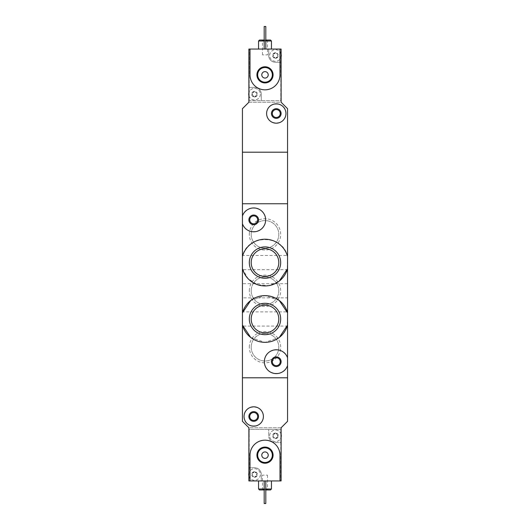 <?xml version="1.0" encoding="UTF-8"?>
<svg xmlns="http://www.w3.org/2000/svg" width="530" height="530" viewBox="0 0 530 530"><rect width="100%" height="100%" fill="white"/><g stroke="black" fill="none" stroke-linecap="round" stroke-linejoin="round"><path stroke-width="0.4" stroke-dasharray="2.65 1.99" d="M242.442 268.664L247.934 278.535L257.388 284.676L268.856 285.624L279.297 281.066M287.558 256.5C283.113 234.002 246.887 234.028 242.442 256.5M250.703 337.471L264.967 342.353L279.284 337.477M279.297 300.503L265.033 295.621L250.716 300.49M249.325 234.379A15.675 15.675 0 0 1 272.837 220.805A15.675 15.675 0 0 1 272.837 247.96A15.675 15.675 0 0 1 249.325 234.379M249.325 290.784A15.675 15.675 0 0 1 272.837 277.21A15.675 15.675 0 0 1 272.837 304.359A15.675 15.675 0 0 1 249.325 290.784M249.325 347.183A15.675 15.675 0 0 1 272.837 333.608A15.675 15.675 0 0 1 272.837 360.764A15.675 15.675 0 0 1 249.325 347.183M287.558 203.765L287.558 377.804L242.442 377.804L242.442 421.317L248.888 427.763L281.112 427.763L281.112 480.942L261.297 480.942L261.297 474.496A6.771 6.771 0 0 0 254.526 467.725L249.206 467.725L254.526 467.725A6.771 6.771 0 0 1 261.297 474.496L261.297 480.942L249.206 480.942L249.206 429.373L280.794 429.373L280.794 442.583L275.474 442.583A6.771 6.771 0 0 1 268.703 435.819L268.703 429.373L268.703 435.819A6.771 6.771 0 0 0 275.474 442.583L280.794 442.583L280.794 480.942L280.794 429.373L249.206 429.373L248.888 480.942L248.888 427.763L281.112 427.763L287.558 421.317L287.558 377.804L242.442 377.804L242.442 152.196L287.558 152.196L287.558 108.683L281.112 102.237L248.888 102.237L248.888 49.058L268.703 49.058L268.703 55.504A6.771 6.771 0 0 0 275.474 62.275L280.794 62.275L275.474 62.275A6.771 6.771 0 0 1 268.703 55.504L268.703 49.058L280.794 49.058L280.794 100.627L249.206 100.627L249.206 87.417L254.526 87.417A6.771 6.771 0 0 1 261.297 94.181L261.297 100.627L261.297 94.181A6.771 6.771 0 0 0 254.526 87.417L249.206 87.417L249.206 49.058L249.206 100.627L280.794 100.627L281.112 49.058L281.112 102.237L248.888 102.237L242.442 108.683L242.442 152.196L287.558 152.196L287.558 203.765L242.442 203.765L287.558 203.765M287.558 357.823C284.332 345.56 263.907 348.29 264.357 361.712C263.927 375.101 284.358 377.791 287.558 365.554M242.442 223.746C245.662 236.009 266.067 233.273 265.643 219.89C266.106 206.514 245.675 203.725 242.442 216.008M242.442 311.892L242.442 326.076L242.442 311.892L287.558 311.892L287.267 326.076M287.558 311.892L287.558 326.076L242.733 326.076M242.442 255.493L242.442 269.671L242.442 255.493L287.558 255.493L287.267 269.671M287.558 255.493L287.558 269.671L242.442 269.671M287.558 297.873L287.558 283.696L287.558 297.873L242.442 297.873L242.442 283.696L242.442 297.873M272.321 361.692A3.962 3.962 0 0 1 278.263 358.26A3.962 3.962 0 0 1 278.263 365.124A3.962 3.962 0 0 1 272.321 361.692M278.806 318.987A13.806 13.806 0 0 0 258.097 307.029A13.806 13.806 0 0 0 258.097 330.939A13.806 13.806 0 0 0 278.806 318.987M278.806 262.582A13.806 13.806 0 0 0 258.097 250.63A13.806 13.806 0 0 0 258.097 274.54A13.806 13.806 0 0 0 278.806 262.582M249.756 219.877A3.962 3.962 0 0 1 255.698 216.445A3.962 3.962 0 0 1 255.698 223.309A3.962 3.962 0 0 1 249.756 219.877M251.194 347.183A13.806 13.806 0 0 1 271.903 335.232A13.806 13.806 0 0 1 271.903 359.141A13.806 13.806 0 0 1 251.194 347.183A13.806 13.806 0 0 1 271.903 335.232A13.806 13.806 0 0 1 271.903 359.141A13.806 13.806 0 0 1 251.194 347.183M251.194 290.784A13.806 13.806 0 0 1 271.903 278.826A13.806 13.806 0 0 1 271.903 302.736A13.806 13.806 0 0 1 251.194 290.784A13.806 13.806 0 0 1 271.903 278.826A13.806 13.806 0 0 1 271.903 302.736A13.806 13.806 0 0 1 251.194 290.784M251.194 234.379A13.806 13.806 0 0 1 271.903 222.428A13.806 13.806 0 0 1 271.903 246.337A13.806 13.806 0 0 1 251.194 234.379A13.806 13.806 0 0 1 271.903 222.428A13.806 13.806 0 0 1 271.903 246.337A13.806 13.806 0 0 1 251.194 234.379M252.187 473.774L252.187 475.211A0.563 0.563 0 0 0 252.731 476.159L253.976 476.881A0.987 0.987 0 0 0 252.731 476.159L252.081 475.9A2.822 2.822 0 0 1 254.526 471.673A2.822 2.822 0 0 1 256.971 475.9A2.822 2.822 0 0 1 252.081 475.9L252.187 475.211A0.987 0.987 0 0 0 252.187 473.774L252.081 473.085L252.731 472.826A0.563 0.563 0 0 0 252.187 473.774M253.976 472.104L252.731 472.826A0.987 0.987 0 0 0 253.976 472.104L254.526 471.673L255.076 472.104A0.563 0.563 0 0 0 253.976 472.104M256.315 472.826L255.076 472.104A0.987 0.987 0 0 0 256.315 472.826L256.971 473.085L256.865 473.774A0.563 0.563 0 0 0 256.315 472.826M256.865 475.211L256.865 473.774A0.987 0.987 0 0 0 256.865 475.211L256.971 475.9L256.315 476.159A0.563 0.563 0 0 0 256.865 475.211M255.076 476.881L256.315 476.159A0.987 0.987 0 0 0 255.076 476.881L254.526 477.311L253.976 476.881A0.563 0.563 0 0 0 255.076 476.881M273.135 435.097L273.135 436.534A0.563 0.563 0 0 0 273.685 437.488L274.924 438.204A0.987 0.987 0 0 0 273.685 437.488L273.029 437.23A2.822 2.822 0 0 1 275.474 432.997A2.822 2.822 0 0 1 277.919 437.23A2.822 2.822 0 0 1 273.029 437.23L273.135 436.534A0.987 0.987 0 0 0 273.135 435.097L273.029 434.408L273.685 434.15A0.563 0.563 0 0 0 273.135 435.097M274.924 433.434L273.685 434.15A0.987 0.987 0 0 0 274.924 433.434L275.474 432.997L276.024 433.434A0.563 0.563 0 0 0 274.924 433.434M277.269 434.15L276.024 433.434A0.987 0.987 0 0 0 277.269 434.15L277.919 434.408L277.813 435.097A0.563 0.563 0 0 0 277.269 434.15M277.813 436.534L277.813 435.097A0.987 0.987 0 0 0 277.813 436.534L277.919 437.23L277.269 437.488A0.563 0.563 0 0 0 277.813 436.534M276.024 438.204L277.269 437.488A0.987 0.987 0 0 0 276.024 438.204L275.474 438.635L274.924 438.204A0.563 0.563 0 0 0 276.024 438.204M279.986 480.942L279.986 455.157C279.098 446.041 274.096 441.046 264.987 440.172C255.897 441.053 250.902 446.048 250.014 455.157L250.014 480.942M244.052 416.481C243.475 428.869 263.668 429.115 263.39 416.481C263.688 403.853 243.469 404.079 244.052 416.481M264.192 480.942L265.808 480.942L264.192 480.942L265.808 480.942L264.192 480.942L264.192 503.5L265.808 503.5L265.808 480.942L265.808 503.5L264.192 503.5L264.192 480.942L264.192 503.5L265.808 503.5L265.808 480.942M258.554 480.942L271.446 480.942L258.554 480.942M264.192 489.965L265.808 489.965M270.479 489.965L259.521 489.965M261.78 489.965L268.22 489.965L261.78 489.965L262.476 489.263L267.524 489.263L262.476 489.263L262.476 475.138L267.524 475.138L262.476 475.138M264.192 488.998L265.808 488.998M271.446 488.998L258.554 488.998M249.756 416.481A3.962 3.962 0 0 1 255.698 413.049A3.962 3.962 0 0 1 255.698 419.912A3.962 3.962 0 0 1 249.756 416.481M249.69 416.481A4.028 4.028 0 0 1 255.732 412.989A4.028 4.028 0 0 1 255.732 419.972A4.028 4.028 0 0 1 249.69 416.481A4.028 4.028 0 0 1 255.732 412.989A4.028 4.028 0 0 1 255.732 419.972A4.028 4.028 0 0 1 249.69 416.481M261.78 455.157A3.22 3.22 0 0 1 266.61 452.362A3.22 3.22 0 0 1 266.61 457.947A3.22 3.22 0 0 1 261.78 455.157M257.666 455.157A7.334 7.334 0 0 1 268.664 448.804A7.334 7.334 0 0 1 268.664 461.504A7.334 7.334 0 0 1 257.666 455.157M281.112 434.461A5.803 5.803 0 0 0 269.671 435.819A5.803 5.803 0 0 0 281.112 437.177M248.888 475.854A5.803 5.803 0 0 0 258.084 479.074A5.803 5.803 0 0 0 258.084 469.911A5.803 5.803 0 0 0 248.888 473.138M269.671 435.819A5.803 5.803 0 0 1 278.376 430.791A5.803 5.803 0 0 1 278.376 440.841A5.803 5.803 0 0 1 269.671 435.819M248.722 474.496A5.803 5.803 0 0 1 257.428 469.467A5.803 5.803 0 0 1 257.428 479.517A5.803 5.803 0 0 1 248.722 474.496M277.813 56.226L277.813 54.789A0.563 0.563 0 0 0 277.269 53.841L276.024 53.119A0.987 0.987 0 0 0 277.269 53.841L277.919 54.1A2.822 2.822 0 0 1 275.474 58.327A2.822 2.822 0 0 1 273.029 54.1A2.822 2.822 0 0 1 277.919 54.1L277.813 54.789A0.987 0.987 0 0 0 277.813 56.226L277.919 56.915L277.269 57.174A0.563 0.563 0 0 0 277.813 56.226M276.024 57.896L277.269 57.174A0.987 0.987 0 0 0 276.024 57.896L275.474 58.327L274.924 57.896A0.563 0.563 0 0 0 276.024 57.896M273.685 57.174L274.924 57.896A0.987 0.987 0 0 0 273.685 57.174L273.029 56.915L273.135 56.226A0.563 0.563 0 0 0 273.685 57.174M273.135 54.789L273.135 56.226A0.987 0.987 0 0 0 273.135 54.789L273.029 54.1L273.685 53.841A0.563 0.563 0 0 0 273.135 54.789M274.924 53.119L273.685 53.841A0.987 0.987 0 0 0 274.924 53.119L275.474 52.689L276.024 53.119A0.563 0.563 0 0 0 274.924 53.119M256.865 94.903L256.865 93.466A0.563 0.563 0 0 0 256.315 92.511L255.076 91.796A0.987 0.987 0 0 0 256.315 92.511L256.971 92.77A2.822 2.822 0 0 1 254.526 97.003A2.822 2.822 0 0 1 252.081 92.77A2.822 2.822 0 0 1 256.971 92.77L256.865 93.466A0.987 0.987 0 0 0 256.865 94.903L256.971 95.592L256.315 95.85A0.563 0.563 0 0 0 256.865 94.903M255.076 96.566L256.315 95.85A0.987 0.987 0 0 0 255.076 96.566L254.526 97.003L253.976 96.566A0.563 0.563 0 0 0 255.076 96.566M252.731 95.85L253.976 96.566A0.987 0.987 0 0 0 252.731 95.85L252.081 95.592L252.187 94.903A0.563 0.563 0 0 0 252.731 95.85M252.187 93.466L252.187 94.903A0.987 0.987 0 0 0 252.187 93.466L252.081 92.77L252.731 92.511A0.563 0.563 0 0 0 252.187 93.466M253.976 91.796L252.731 92.511A0.987 0.987 0 0 0 253.976 91.796L254.526 91.365L255.076 91.796A0.563 0.563 0 0 0 253.976 91.796M250.014 49.058L250.014 74.843C250.902 83.959 255.904 88.954 265.013 89.828C274.103 88.947 279.098 83.952 279.986 74.843L279.986 49.058M285.948 113.519C286.525 101.131 266.332 100.885 266.61 113.519C266.312 126.147 286.531 125.921 285.948 113.519M265.808 49.058L264.192 49.058L265.808 49.058L264.192 49.058L265.808 49.058L265.808 26.5L264.192 26.5L264.192 49.058L264.192 26.5L265.808 26.5L265.808 49.058L265.808 26.5L264.192 26.5L264.192 49.058M271.446 49.058L258.554 49.058L271.446 49.058M265.808 40.035L264.192 40.035M259.521 40.035L270.479 40.035M268.22 40.035L261.78 40.035L268.22 40.035L267.524 40.737L262.476 40.737L267.524 40.737L267.524 54.862L262.476 54.862L267.524 54.862M265.808 41.002L264.192 41.002M258.554 41.002L271.446 41.002M280.244 113.519A3.962 3.962 0 0 1 274.302 116.951A3.962 3.962 0 0 1 274.302 110.088A3.962 3.962 0 0 1 280.244 113.519M280.31 113.519A4.028 4.028 0 0 1 274.268 117.011A4.028 4.028 0 0 1 274.268 110.028A4.028 4.028 0 0 1 280.31 113.519A4.028 4.028 0 0 1 274.268 117.011A4.028 4.028 0 0 1 274.268 110.028A4.028 4.028 0 0 1 280.31 113.519M268.22 74.843A3.22 3.22 0 0 1 263.39 77.638A3.22 3.22 0 0 1 263.39 72.053A3.22 3.22 0 0 1 268.22 74.843M272.334 74.843A7.334 7.334 0 0 1 261.336 81.196A7.334 7.334 0 0 1 261.336 68.496A7.334 7.334 0 0 1 272.334 74.843M248.888 95.539A5.803 5.803 0 0 0 260.329 94.181A5.803 5.803 0 0 0 248.888 92.823M281.112 54.146A5.803 5.803 0 0 0 271.916 50.926A5.803 5.803 0 0 0 271.916 60.089A5.803 5.803 0 0 0 281.112 56.862M260.329 94.181A5.803 5.803 0 0 1 251.624 99.209A5.803 5.803 0 0 1 251.624 89.159A5.803 5.803 0 0 1 260.329 94.181M281.278 55.504A5.803 5.803 0 0 1 272.572 60.533A5.803 5.803 0 0 1 272.572 50.483A5.803 5.803 0 0 1 281.278 55.504M287.558 283.696L242.442 283.696M267.524 475.138L267.524 489.263L268.22 489.965M262.476 54.862L262.476 40.737L261.78 40.035"/><path stroke-width="0.79" d="M279.297 281.066L287.558 268.664A23.366 23.366 0 0 1 242.442 268.664L242.442 256.5A23.366 23.366 0 0 1 287.558 256.5L287.558 312.899L279.297 300.503M279.284 337.477L287.558 325.069A23.366 23.366 0 0 1 242.442 325.069L250.703 337.471M250.716 300.49L242.442 312.899A23.366 23.366 0 0 1 287.558 312.899L287.558 365.554A11.925 11.925 0 0 1 269.22 371.298A11.925 11.925 0 0 1 269.22 352.079A11.925 11.925 0 0 1 287.558 357.823M287.558 365.554L287.558 377.804L242.442 377.804L242.442 268.664M249.325 318.987A15.675 15.675 0 0 1 265 303.306A15.675 15.675 0 0 1 280.675 318.987A15.675 15.675 0 0 1 265 334.662A15.675 15.675 0 0 1 249.325 318.987M249.325 262.582A15.675 15.675 0 0 1 265 246.907A15.675 15.675 0 0 1 280.675 262.582A15.675 15.675 0 0 1 265 278.257A15.675 15.675 0 0 1 249.325 262.582M271.446 361.692A4.836 4.836 0 0 1 278.7 357.505A4.836 4.836 0 0 1 278.7 365.879A4.836 4.836 0 0 1 271.446 361.692M242.442 216.008A11.925 11.925 0 0 1 260.78 210.271A11.925 11.925 0 0 1 260.78 229.49A11.925 11.925 0 0 1 242.442 223.746L242.442 203.765L287.558 203.765L287.558 256.5M248.888 219.877A4.836 4.836 0 0 1 256.136 215.69A4.836 4.836 0 0 1 256.136 224.064A4.836 4.836 0 0 1 248.888 219.877M242.442 223.746L242.442 256.5M250.014 480.942L248.888 480.942L248.888 427.763L242.442 421.317L242.442 377.804L287.558 377.804L287.558 421.317L281.112 427.763L281.112 480.942L279.986 480.942L279.986 455.157A14.986 14.986 0 0 0 265 440.172A14.986 14.986 0 0 0 250.014 455.157L250.014 480.942L279.986 480.942M272.321 361.692A3.962 3.962 0 0 1 278.263 358.26A3.962 3.962 0 0 1 278.263 365.124A3.962 3.962 0 0 1 272.321 361.692M278.806 318.987A13.806 13.806 0 0 0 258.097 307.029A13.806 13.806 0 0 0 258.097 330.939A13.806 13.806 0 0 0 278.806 318.987M278.806 262.582A13.806 13.806 0 0 0 258.097 250.63A13.806 13.806 0 0 0 258.097 274.54A13.806 13.806 0 0 0 278.806 262.582M249.756 219.877A3.962 3.962 0 0 1 255.698 216.445A3.962 3.962 0 0 1 255.698 223.309A3.962 3.962 0 0 1 249.756 219.877M264.192 488.998L258.554 488.998L259.521 489.965L264.192 489.965M265.808 489.965L270.479 489.965L271.446 488.998L271.446 480.942M265.808 488.998L271.446 488.998M258.554 488.998L258.554 480.942M265.808 480.942L265.808 503.5L264.192 503.5L264.192 480.942M244.052 416.481A9.666 9.666 0 0 1 258.554 408.107A9.666 9.666 0 0 1 258.554 424.855A9.666 9.666 0 0 1 244.052 416.481M248.888 416.481A4.836 4.836 0 0 1 256.136 412.294A4.836 4.836 0 0 1 256.136 420.668A4.836 4.836 0 0 1 248.888 416.481M249.756 416.481A3.962 3.962 0 0 1 255.698 413.049A3.962 3.962 0 0 1 255.698 419.912A3.962 3.962 0 0 1 249.756 416.481M256.924 455.157A8.076 8.076 0 0 1 269.041 448.161A8.076 8.076 0 0 1 269.041 462.147A8.076 8.076 0 0 1 256.924 455.157M261.78 455.157A3.22 3.22 0 0 1 266.61 452.362A3.22 3.22 0 0 1 266.61 457.947A3.22 3.22 0 0 1 261.78 455.157M257.666 455.157A7.334 7.334 0 0 1 268.664 448.804A7.334 7.334 0 0 1 268.664 461.504A7.334 7.334 0 0 1 257.666 455.157M281.112 434.461A5.803 5.803 0 0 1 281.112 437.177M248.888 475.854A5.803 5.803 0 0 1 248.888 473.138M279.986 49.058L281.112 49.058L281.112 102.237L287.558 108.683L287.558 152.196L242.442 152.196L242.442 203.765L287.558 203.765L287.558 152.196L242.442 152.196L242.442 108.683L248.888 102.237L248.888 49.058L250.014 49.058L250.014 74.843A14.986 14.986 0 0 0 265 89.828A14.986 14.986 0 0 0 279.986 74.843L279.986 49.058L250.014 49.058M265.808 41.002L271.446 41.002L270.479 40.035L265.808 40.035M264.192 40.035L259.521 40.035L258.554 41.002L258.554 49.058M264.192 41.002L258.554 41.002M271.446 41.002L271.446 49.058M264.192 49.058L264.192 26.5L265.808 26.5L265.808 49.058M285.948 113.519A9.666 9.666 0 0 1 271.446 121.893A9.666 9.666 0 0 1 271.446 105.145A9.666 9.666 0 0 1 285.948 113.519M281.112 113.519A4.836 4.836 0 0 1 273.864 117.706A4.836 4.836 0 0 1 273.864 109.332A4.836 4.836 0 0 1 281.112 113.519M280.244 113.519A3.962 3.962 0 0 1 274.302 116.951A3.962 3.962 0 0 1 274.302 110.088A3.962 3.962 0 0 1 280.244 113.519M273.076 74.843A8.076 8.076 0 0 1 260.959 81.839A8.076 8.076 0 0 1 260.959 67.853A8.076 8.076 0 0 1 273.076 74.843M268.22 74.843A3.22 3.22 0 0 1 263.39 77.638A3.22 3.22 0 0 1 263.39 72.053A3.22 3.22 0 0 1 268.22 74.843M272.334 74.843A7.334 7.334 0 0 1 261.336 81.196A7.334 7.334 0 0 1 261.336 68.496A7.334 7.334 0 0 1 272.334 74.843M248.888 95.539A5.803 5.803 0 0 1 248.888 92.823M281.112 54.146A5.803 5.803 0 0 1 281.112 56.862"/></g></svg>
